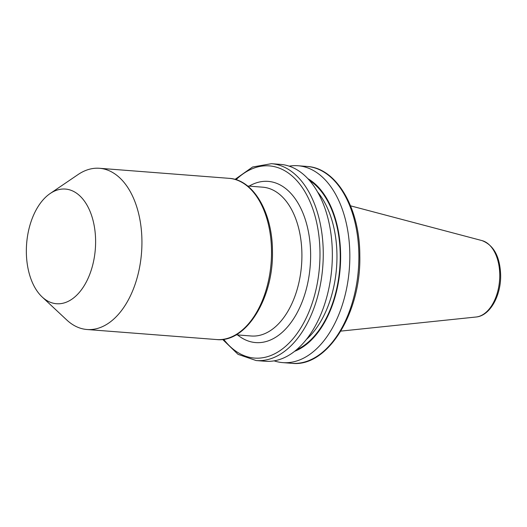 <?xml version="1.0" encoding="UTF-8"?>
<svg xmlns="http://www.w3.org/2000/svg" width="527" height="527" viewBox="0 0 527 527"><rect width="100%" height="100%" fill="white"/><g stroke="black" fill="none" stroke-linecap="round" stroke-linejoin="round"><path stroke-width="0.79" d="M95.611 240.852A57.509 34.453 94.4 0 1 77.732 294.178A57.509 34.453 94.4 0 1 42.134 296.958A57.509 34.453 94.4 0 1 26.35 251.932A57.509 34.453 94.4 0 1 50.157 193.528A57.509 34.453 94.4 0 1 95.611 240.852M50.157 193.528L78.036 174.575A80.848 48.431 94.4 0 1 99.504 168.284A80.848 48.431 94.4 0 1 141.934 241.102A80.848 48.431 94.4 0 1 87.001 329.507A80.848 48.431 94.4 0 1 66.758 319.981L42.134 296.958M332.346 253.309A98.733 59.143 94.4 0 1 265.265 361.258L256.168 360.554A98.733 59.143 94.4 0 0 323.255 252.604A98.733 59.143 94.4 0 0 271.431 163.686L280.529 164.391A98.733 59.143 94.4 0 1 332.346 253.309M307.926 178.699A90.077 53.958 94.4 0 1 340.633 255.193A90.077 53.958 94.4 0 1 294.54 351.344M289.185 166.157A98.733 59.143 94.4 0 1 298.012 165.748A98.733 59.143 94.4 0 1 349.829 254.666A98.733 59.143 94.4 0 1 282.749 362.616A98.733 59.143 94.4 0 1 274.093 360.85M249.139 186.13A80.848 48.431 94.4 0 1 310.627 254.185A80.848 48.431 94.4 0 1 286.589 327.972A80.848 48.431 94.4 0 1 237.598 334.941M236.089 334.823L251.208 335.995A74.63 44.703 -85.6 0 0 301.912 254.396A74.63 44.703 -85.6 0 0 262.742 187.184L247.631 186.011M216.59 339.553A80.848 48.431 -85.6 0 0 271.524 251.148A80.848 48.431 -85.6 0 0 229.093 178.337C253.592 179.628 272.558 212.836 272.452 251.353C273.665 297.972 246.188 343.018 216.59 339.553L87.001 329.507M236.037 179.694A96.395 57.746 94.4 0 1 319.988 252.683A96.395 57.746 94.4 0 1 286.28 345.712A96.395 57.746 94.4 0 1 223.665 339.283M317.643 192.059A87.067 52.16 94.4 0 1 336.957 255.338A87.067 52.16 94.4 0 1 306.2 339.638M309.408 180.339A89.399 53.556 94.4 0 1 340.225 255.252A89.399 53.556 94.4 0 1 296.26 349.948M358.874 255.364A98.733 59.143 94.4 0 1 291.793 363.314C327.649 367.596 361.305 312.59 359.803 255.569C359.941 208.461 336.74 167.968 307.057 166.446A98.733 59.143 94.4 0 1 358.874 255.364M476.092 317.01C490.123 315.838 501.058 295.561 500.65 275.14C500.011 256.695 493.799 245.18 482.014 240.602A38.55 23.089 94.4 0 1 499.754 274.896A38.55 23.089 94.4 0 1 476.092 317.01L340.844 331.108M222.618 339.421L238.059 354.361L256.168 360.554M282.749 362.616L291.793 363.314M482.014 240.602L350.554 205.833M298.012 165.748L307.057 166.446M235.029 179.391L252.585 167.013L271.431 163.686M99.504 168.284L229.093 178.337"/></g></svg>
